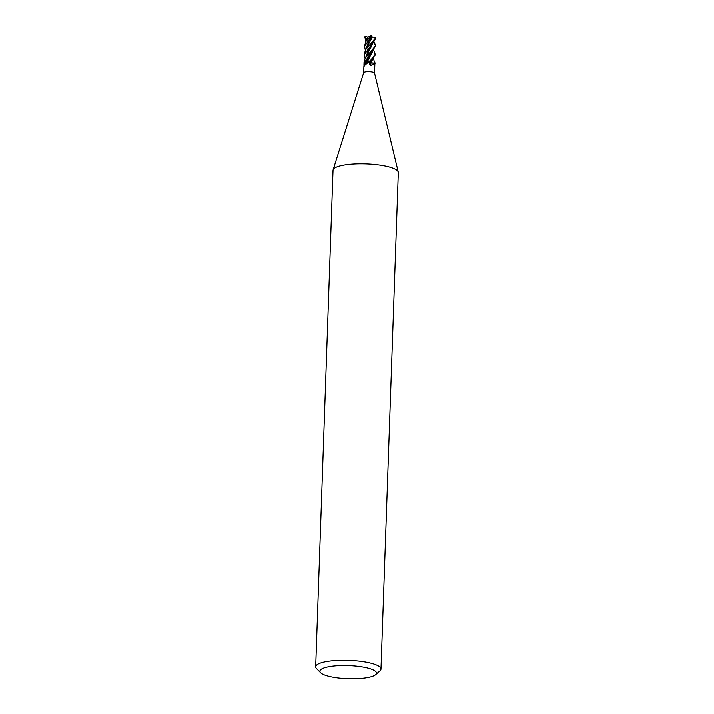 <?xml version="1.0" encoding="UTF-8"?>
<svg xmlns="http://www.w3.org/2000/svg" width="714" height="714" viewBox="0 0 714 714"><rect width="100%" height="100%" fill="white"/><g stroke="black" fill="none" stroke-linecap="round" stroke-linejoin="round"><path stroke-width="1.07" d="M370.682 37.672L371.307 37.503L370.905 38.19L370.155 37.414L370.905 38.19L371.583 36.994L372.815 36.985L375.787 37.681L365.47 49.837L364.318 54.344M363.667 72.739A5.444 1.258 2 0 1 363.685 72.658A5.444 1.258 2 0 1 370.495 71.757A5.444 1.258 2 0 1 374.538 73.033A5.444 1.258 2 0 1 374.547 73.123M370.932 62.85A92.186 24.294 -68.2 0 0 370.807 65.661L369.254 63.876L369.281 62.136L370.932 62.85A4.329 1 2 0 1 374.752 63.323L374.788 63.341A5.444 1.258 2 0 1 374.877 63.546L374.547 73.078M368.424 62.127L364.684 65.367L366.898 62.671A4.329 1 2 0 1 368.362 62.136L368.424 62.127A5.444 1.258 2 0 1 369.281 62.136M364.684 65.367L363.997 66.456M364.006 63.26L371.066 52.524L365.345 63.296A91.758 86.474 -81.3 0 1 363.944 64.992L364.006 63.26L366.469 63.207M333.108 169.771A32.674 7.568 2 0 1 373.993 164.336A32.674 7.568 2 0 1 398.323 172.529L380.981 669.072A32.674 7.568 2 0 1 379.982 670.848L375.609 674.694A28.31 6.56 2 0 1 340.971 678.282A28.31 6.56 2 0 1 320.648 672.766A28.31 6.56 2 0 1 355.393 666.055A28.31 6.56 2 0 1 375.609 674.694M320.648 672.766L316.561 668.625A32.674 7.568 2 0 1 315.677 666.796A32.674 7.568 2 0 1 356.652 660.878A32.674 7.568 2 0 1 380.981 669.072M315.677 666.796L333.019 170.253A32.674 7.568 2 0 1 373.993 164.336A32.674 7.568 2 0 1 398.269 172.047M373.431 58.334L374.761 63.314A91.66 24.16 -68.2 0 0 374.743 63.448L370.709 65.688M370.878 37.619L370.486 37.503A2.454 0.571 2 0 1 370.325 37.494M365.059 58.432L364.292 54.782L375.76 38.377M373.663 42.135L375.502 45.821L365.131 58.28L364.033 62.529M371.066 52.524L375.457 46.267M365.309 50.132L364.586 46.339L371.762 35.754A5.444 1.258 2 0 1 371.762 35.754A5.444 1.258 2 0 0 371.021 35.7L365.729 41.671L364.613 45.883M373.654 50.025L375.207 54.273L370.905 59.922L368.317 62.127A5.444 1.258 2 0 1 369.2 62.127L370.994 60.636L375.162 54.728M365.639 41.867L365.104 36.432L367.924 37.128M364.881 37.931L364.961 36.601A5.444 1.258 2 0 1 365.104 36.432M370.852 44.616L365.827 56.924L371.467 44M373.038 42.706L367.442 53.782M372.815 43.42L371.191 46.767M373.145 42.081L372.985 42.965M371.003 47.151L370.164 48.561M367.656 53.202L367.13 54.773M372.708 50.953L366.942 62.582M372.726 50.935L372.03 52.97M371.896 53.345L371.218 54.648M368.567 59.03L367.844 60.476M368.692 62.073L366.817 62.984M367.273 61.69L366.782 62.823M364.979 37.128L365.684 38.752L367.469 39.02M366.22 38.618L366.416 40.35M370.994 60.636L369.308 62.386M372.458 59.2L370.869 62.841L370.138 62.778M367.442 37.351L371.592 35.53M367.737 37.744L367.888 37.155M365.729 41.671L368.04 37.137M372.396 59.583L372.003 60.797M371.798 61.181L370.852 62.85M375.055 63.412L370.878 62.841M369.513 37.655L371.289 38.726M369.995 37.717L366.103 48.757M365.47 49.828L372.262 37.19M371.226 37.012L372.315 37.092M370.138 37.396L370.985 38.386L371.583 36.994M372.28 37.083L375.894 37.235M372.056 37.467L370.013 40.859M367.817 45.08L367.264 46.999M371.244 36.298L369.834 37.708M374.877 63.519L374.877 62.903M365.684 38.752L367.612 38.003M369.317 62.448A91.758 24.187 -68.2 0 0 369.254 63.876M367.487 49.15L367.273 55.255L367.487 49.15M363.908 65.795L363.667 72.694M363.685 72.658L333.117 169.727M374.538 73.033L398.26 172.003M372.021 59.771L371.985 60.842L372.021 59.771M375.76 38.467L375.787 37.681M364.292 54.782L364.327 53.898M364.006 62.93L364.042 62.127M364.586 46.339L364.622 45.437M375.171 44.411L374.011 41.769M365.131 58.28L367.531 53.55M375.18 55.156L375.207 54.273M374.895 63.314L374.912 62.591M375.475 46.722L375.502 45.821"/></g></svg>
